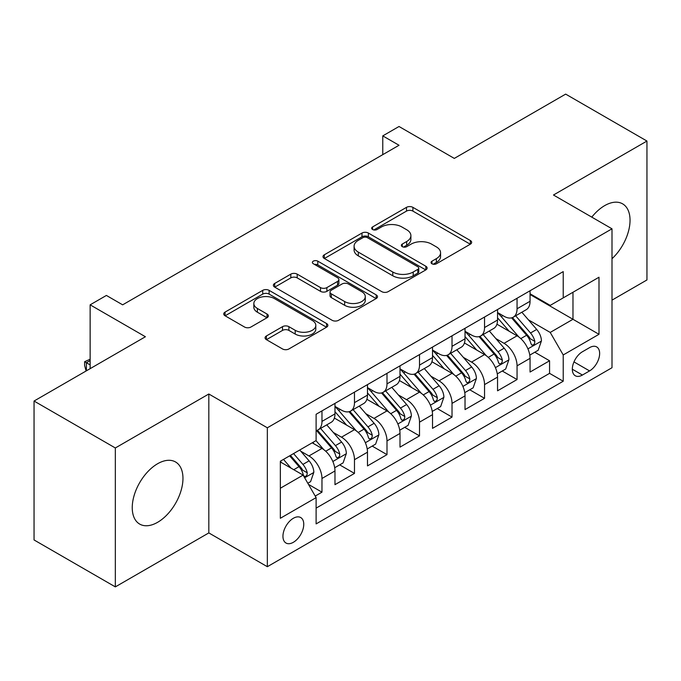 <?xml version="1.0" encoding="UTF-8"?>
<svg xmlns="http://www.w3.org/2000/svg" width="681" height="681" viewBox="0 0 681 681"><rect width="100%" height="100%" fill="white"/><g stroke="black" fill="none" stroke-linecap="round" stroke-linejoin="round"><path stroke-width="1.02" d="M431.958 263.777A3.158 1.822 0 0 0 436.427 263.777L470.333 244.198A4.512 2.605 0 0 0 471.661 242.359A4.512 2.605 0 0 0 470.333 240.512L412.89 207.347A4.512 2.605 0 0 0 406.506 207.347L372.592 226.926A3.158 1.822 0 0 0 371.673 228.212A3.158 1.822 0 0 0 372.592 229.506A3.158 1.822 0 0 0 377.061 229.506L381.454 226.969A14.446 8.342 0 0 1 401.875 226.969L406.668 229.735A14.446 8.342 0 0 1 410.898 235.626A14.446 8.342 0 0 1 406.668 241.525L402.275 244.062A3.158 1.822 0 0 0 401.347 245.347A3.158 1.822 0 0 0 402.275 246.641A3.158 1.822 0 0 0 406.744 246.641L411.137 244.104A14.446 8.342 0 0 1 431.558 244.104L436.342 246.871A14.446 8.342 0 0 1 440.573 252.762A14.446 8.342 0 0 1 436.342 258.661L431.958 261.198A3.158 1.822 0 0 0 431.03 262.483A3.158 1.822 0 0 0 431.958 263.777L431.958 261.198M157.609 522.31A35.863 20.711 120 0 0 181.035 490.703A35.863 20.711 120 0 0 175.536 461.965A35.863 20.711 120 0 0 157.609 463.735A35.863 20.711 120 0 0 134.174 495.342A35.863 20.711 120 0 0 139.673 524.081A35.863 20.711 120 0 0 157.609 522.31M611.998 258.72A35.863 20.711 120 0 0 622.613 203.849A35.863 20.711 120 0 0 604.677 205.619A35.863 20.711 120 0 0 591.789 217.137M293.358 542.297A14.718 8.495 120 0 0 302.968 529.333A14.718 8.495 120 0 0 300.713 517.543A14.718 8.495 120 0 0 293.358 518.275A14.718 8.495 120 0 0 283.739 531.24A14.718 8.495 120 0 0 285.994 543.029A14.718 8.495 120 0 0 293.358 542.297M266.399 335.963A4.512 2.605 0 0 0 265.079 337.802A4.512 2.605 0 0 0 266.399 339.649L282.513 348.953A4.512 2.605 0 0 0 288.897 348.953L326.557 327.203A4.512 2.605 0 0 0 327.876 325.365A4.512 2.605 0 0 0 326.557 323.526L269.106 290.353A4.512 2.605 0 0 0 262.73 290.353L225.07 312.094A4.512 2.605 0 0 0 223.743 313.941A4.512 2.605 0 0 0 225.07 315.78L244.539 327.025A4.512 2.605 0 0 0 250.914 327.025L267.037 317.721A4.512 2.605 0 0 0 268.357 315.873A4.512 2.605 0 0 0 267.037 314.035L257.384 308.459A12.071 6.972 0 0 1 253.843 303.53A12.071 6.972 0 0 1 261.3 297.086A12.071 6.972 0 0 1 274.452 298.601L312.273 320.436A12.071 6.972 0 0 1 315.814 325.365A12.071 6.972 0 0 1 308.357 331.809A12.071 6.972 0 0 1 295.196 330.294L288.897 326.659A4.512 2.605 0 0 0 282.513 326.659L266.399 335.963L266.399 339.649M611.998 300.142L646.95 279.959L646.95 141.044L565.664 94.114L454.304 158.409L399.023 126.496L382.773 135.885L399.023 145.266L122.648 304.833L106.398 295.443L90.139 304.833L90.139 368.659M115.336 447.97L115.336 586.886L208.82 532.917L208.82 394.001L115.336 447.97L34.05 401.041L145.411 336.746L90.139 304.833M208.82 394.001L267.344 427.787L611.998 228.807L611.998 367.723L267.344 566.703L267.344 427.787M646.95 141.044L553.474 195.013L611.998 228.807M381.769 291.647A4.512 2.605 0 0 0 388.153 291.647L425.812 269.906A4.512 2.605 0 0 0 427.132 268.059A4.512 2.605 0 0 0 425.812 266.22L368.37 233.047A4.512 2.605 0 0 0 361.986 233.047L324.326 254.796A4.512 2.605 0 0 0 322.998 256.635A4.512 2.605 0 0 0 324.326 258.482L381.769 291.647M314.571 264.458A3.158 1.822 0 0 1 317.78 264.9L317.78 261.146L376.184 294.873A4.512 2.605 0 0 1 377.504 296.712A4.512 2.605 0 0 1 376.184 298.559L338.525 320.3A4.512 2.605 0 0 1 332.141 320.3L274.698 287.127L274.698 283.449A4.512 2.605 0 0 0 273.37 285.288A4.512 2.605 0 0 0 274.698 287.127M274.698 283.449L290.813 274.137A4.512 2.605 0 0 1 297.197 274.137L320.496 287.595A4.512 2.605 0 0 0 326.88 287.595L337.572 281.415A4.512 2.605 0 0 0 338.891 279.576A4.512 2.605 0 0 0 337.572 277.737L313.311 263.726A3.158 1.822 0 0 1 312.383 262.44A3.158 1.822 0 0 1 314.341 260.755A3.158 1.822 0 0 1 317.78 261.146M115.336 586.886L34.05 539.956L34.05 401.041M315.218 496.074L321.968 492.176L308.476 484.387M300.798 451.239L308.961 455.947A18.396 10.615 60 0 1 321.968 478.479L334.975 470.963L334.975 484.668L354.478 473.406L339.683 464.868M333.315 432.461L341.479 437.176A18.396 10.615 60 0 1 354.478 459.701L367.485 452.193L367.485 465.898L386.995 454.636L372.201 446.098M365.825 413.69L373.988 418.406A18.396 10.615 60 0 1 386.995 440.93L400.002 433.422L400.002 447.128L419.513 435.866L404.718 427.319M398.342 394.92L406.506 399.636A18.396 10.615 60 0 1 419.513 422.16L432.52 414.652L432.52 428.358L452.022 417.087L437.228 408.549M430.852 376.15L439.015 380.858A18.396 10.615 60 0 1 452.022 403.39L465.029 395.882L465.029 409.579L484.54 398.317L469.745 389.779M463.369 357.372L471.533 362.088A18.396 10.615 60 0 1 484.54 384.612L497.547 377.104L497.547 390.809L517.058 379.547L517.058 365.842A18.396 10.615 -120 0 0 504.051 343.318L495.887 338.602M502.263 371.009L517.058 379.547M334.975 470.963A18.396 10.615 -120 0 0 321.968 448.438L312.213 442.812M367.485 452.193A18.396 10.615 -120 0 0 354.478 429.668L334.371 418.057M400.002 433.422A18.396 10.615 -120 0 0 386.995 410.898L366.889 399.287M432.52 414.652A18.396 10.615 -120 0 0 419.513 392.12L399.406 380.517M465.029 395.882A18.396 10.615 -120 0 0 452.022 373.35L431.916 361.739M497.547 377.104A18.396 10.615 -120 0 0 484.54 354.58L464.433 342.969M589.559 347.633L582.408 351.762A14.258 8.232 120 0 0 573.096 364.326A14.258 8.232 120 0 0 575.283 375.75A14.258 8.232 120 0 0 582.408 375.044L589.559 370.915A14.258 8.232 120 0 0 598.871 358.351A14.258 8.232 120 0 0 596.692 346.927A14.258 8.232 120 0 0 589.559 347.633M280.351 488.234L303.105 475.1L316.112 497.624L316.112 523.902L563.221 381.232L563.221 354.954L550.222 332.43L528.396 319.832M316.112 497.624L280.351 518.275L280.351 461.207L316.112 440.556L316.112 414.278L563.221 271.608L563.221 297.886L598.991 277.235L598.991 334.303L563.221 354.954M334.975 406.387L341.479 410.141A18.396 10.615 60 0 0 350.672 411.052L363.68 403.544A18.396 10.615 -120 0 0 367.485 395.125L367.485 384.612M367.485 387.617L373.988 391.371A18.396 10.615 60 0 0 383.19 392.282L396.189 384.774A18.396 10.615 -120 0 0 400.002 376.355L400.002 365.842M400.002 368.847L406.506 372.601A18.396 10.615 60 0 0 415.699 373.511L428.707 366.003A18.396 10.615 -120 0 0 432.52 357.585L432.52 347.072M432.52 350.077L439.015 353.831A18.396 10.615 60 0 0 448.217 354.741L461.224 347.233A18.396 10.615 -120 0 0 465.029 338.806L465.029 328.293M465.029 331.298L471.533 335.052A18.396 10.615 60 0 0 480.726 335.963L493.734 328.455A18.396 10.615 -120 0 0 497.547 320.036L497.547 309.523M316.112 508.137L549.567 373.35L549.567 360.777L530.056 372.039L530.056 358.334A18.396 10.615 -120 0 0 517.058 335.81L496.943 324.199M497.547 312.528L504.051 316.282A18.396 10.615 -120 0 0 513.244 317.193A18.396 10.615 -120 0 0 517.058 308.774L517.058 298.261M513.244 317.193L526.251 309.685A18.396 10.615 -120 0 0 530.056 301.266L530.056 290.753M321.968 410.898L321.968 421.411A18.396 10.615 60 0 1 318.155 429.83A18.396 10.615 60 0 1 316.112 430.571M318.155 429.83L331.162 422.322A18.396 10.615 -120 0 0 334.975 413.895L334.975 403.382M354.478 392.12L354.478 402.633A18.396 10.615 60 0 1 350.672 411.052M386.995 373.35L386.995 383.863A18.396 10.615 60 0 1 383.19 392.282M419.513 354.58L419.513 365.093A18.396 10.615 60 0 1 415.699 373.511M452.022 335.81L452.022 346.323A18.396 10.615 60 0 1 448.217 354.741M484.54 317.031L484.54 327.544A18.396 10.615 60 0 1 480.726 335.963M484.54 384.612L484.54 398.317M452.022 403.39L452.022 417.087M419.513 422.16L419.513 435.866M386.995 440.93L386.995 454.636M354.478 459.701L354.478 473.406M321.968 478.479L321.968 492.176M303.105 475.1L280.351 461.956M550.222 332.43L572.976 319.287L572.976 292.26L598.991 277.235M530.056 294.507L598.991 334.303M530.056 293.758L550.222 305.394L563.221 297.886M208.82 532.917L267.344 566.703M382.773 135.885L382.773 154.655M534.772 352.23L549.567 360.777M549.567 373.35L563.221 381.232M433.218 264.219L436.342 262.415A14.446 8.342 0 0 0 440.573 256.524L440.573 252.762M410.898 235.626L410.898 239.38A14.446 8.342 0 0 1 406.668 245.279L403.535 247.084M470.273 244.232L412.89 211.101A4.512 2.605 0 0 0 406.506 211.101L373.86 229.948M425.753 269.94L368.37 236.801A4.512 2.605 0 0 0 361.986 236.801L324.386 258.516M417.836 269.353A3.158 1.822 0 0 0 418.764 268.059A3.158 1.822 0 0 0 417.836 266.773L367.408 237.66A3.158 1.822 0 0 0 362.939 237.66L358.317 240.325A14.446 8.342 0 0 0 354.086 246.224A14.446 8.342 0 0 0 358.317 252.123L392.784 272.017A14.446 8.342 0 0 0 413.205 272.017L417.836 269.353L417.836 273.107A3.158 1.822 0 0 0 418.764 271.813L418.764 268.059M354.086 246.224L354.086 249.978A14.446 8.342 0 0 0 358.317 255.877L358.317 252.123M417.836 273.107L413.205 275.779A14.446 8.342 0 0 1 392.784 275.779L358.317 255.877M274.758 287.169L290.813 277.891L290.813 274.137M338.891 279.576L338.891 283.33A4.512 2.605 0 0 1 337.572 285.169L326.88 291.349A4.512 2.605 0 0 1 320.496 291.349L297.197 277.891A4.512 2.605 0 0 0 290.813 277.891M317.78 264.9L376.125 298.593M344.671 301.547A12.071 6.972 0 0 0 357.823 303.062A12.071 6.972 0 0 0 365.28 296.618A12.071 6.972 0 0 0 361.747 291.689L348.417 283.994A4.512 2.605 0 0 0 342.032 283.994L331.341 290.174A4.512 2.605 0 0 0 330.021 292.013A4.512 2.605 0 0 0 331.341 293.86L344.671 301.547L344.671 305.301A12.071 6.972 0 0 0 357.823 306.816A12.071 6.972 0 0 0 365.28 300.372L365.28 296.618M330.021 292.013L330.021 295.767A4.512 2.605 0 0 0 331.341 297.614L331.341 293.86M344.671 305.301L331.341 297.614M315.814 325.365L315.814 329.119A12.071 6.972 0 0 1 308.357 335.563A12.071 6.972 0 0 1 295.196 334.048L288.897 330.413A4.512 2.605 0 0 0 282.513 330.413L266.458 339.683M253.843 303.53L253.843 307.284A12.071 6.972 0 0 0 257.384 312.213L257.384 308.459M266.978 317.755L257.384 312.213M326.497 327.246L269.106 294.107A4.512 2.605 0 0 0 262.73 294.107L225.13 315.814M529.784 355.116L538.186 350.264L541.438 340.875A12.181 7.031 -120 0 0 536.696 329.434L521.842 312.23M518.862 336.993L501.242 316.597A35.174 20.311 -120 0 0 497.547 312.732M509.201 331.272L499.343 319.866A29.198 16.855 -120 0 0 497.547 317.899M511.584 317.857L526.617 335.256A12.181 7.031 60 0 1 530.959 343.65L531.844 345.088L533.495 344.858L534.594 343.522L534.857 341.394A12.181 7.031 -120 0 0 530.516 333L515.662 315.797M512.47 317.576L528.618 336.269A6.206 3.584 60 0 1 530.184 338.695L534.857 341.394M497.275 373.886L505.677 369.034L508.92 359.645A12.181 7.031 -120 0 0 504.178 348.204L489.324 331.009M486.345 355.771L468.732 335.367A35.174 20.311 -120 0 0 465.029 331.502M476.683 350.043L466.834 338.636A29.198 16.855 -120 0 0 465.029 336.669M479.075 336.627L494.1 354.026A12.181 7.031 60 0 1 498.441 362.42L499.335 363.867L500.978 363.628L502.076 362.292L502.348 360.164A12.181 7.031 -120 0 0 497.998 351.771L483.144 334.575M479.96 336.346L496.1 355.039A6.206 3.584 60 0 1 497.666 357.465L502.348 360.164M464.757 392.656L473.159 387.804L476.411 378.423A12.181 7.031 -120 0 0 471.661 366.974L456.806 349.779M453.835 374.541L436.215 354.146A35.174 20.311 -120 0 0 432.52 350.272M444.174 368.813L434.316 357.406A29.198 16.855 -120 0 0 432.52 355.448M446.557 355.397L461.582 372.796A12.181 7.031 60 0 1 465.932 381.19L466.817 382.637L468.46 382.407L469.567 381.062L469.83 378.942A12.181 7.031 -120 0 0 465.489 370.541L450.635 353.345M447.443 355.116L463.591 373.809A6.206 3.584 60 0 1 465.149 376.235L469.83 378.942M432.239 411.426L440.641 406.583L443.893 397.193A12.181 7.031 -120 0 0 439.151 385.752L424.297 368.549M421.318 393.312L403.697 372.916A35.174 20.311 -120 0 0 400.002 369.051M411.656 387.591L401.799 376.176A29.198 16.855 -120 0 0 400.002 374.218M414.048 374.175L429.073 391.566A12.181 7.031 60 0 1 433.414 399.96L434.299 401.407L435.951 401.177L437.049 399.841L437.313 397.713A12.181 7.031 -120 0 0 432.971 389.319L418.117 372.115M414.925 373.886L431.073 392.579A6.206 3.584 60 0 1 432.639 395.006L437.313 397.713M399.73 430.205L408.132 425.353L411.384 415.963A12.181 7.031 -120 0 0 406.634 404.523L391.779 387.319M388.8 412.082L371.188 391.686A35.174 20.311 -120 0 0 367.485 387.821M379.138 406.361L369.289 394.954A29.198 16.855 -120 0 0 367.485 392.988M381.53 392.946L396.555 410.345A12.181 7.031 60 0 1 400.896 418.738L401.79 420.177L403.433 419.947L404.54 418.611L404.803 416.483A12.181 7.031 -120 0 0 400.454 408.089L385.599 390.885M382.416 392.656L398.555 411.35A6.206 3.584 60 0 1 400.122 413.784L404.803 416.483M367.212 448.975L375.614 444.123L378.866 434.733A12.181 7.031 -120 0 0 374.124 423.293L359.262 406.097M356.291 430.86L338.67 410.456A35.174 20.311 -120 0 0 334.975 406.591M346.629 425.131L336.772 413.725A29.198 16.855 -120 0 0 334.975 411.758M349.012 411.716L364.037 429.115A12.181 7.031 60 0 1 368.387 437.508L369.272 438.956L370.915 438.717L372.022 437.381L372.286 435.253A12.181 7.031 -120 0 0 367.944 426.859L353.09 409.664M349.898 411.435L366.046 430.128A6.206 3.584 60 0 1 367.612 432.554L372.286 435.253M334.703 467.745L343.105 462.893L346.348 453.503A12.181 7.031 -120 0 0 341.607 442.063L326.752 424.867M323.773 449.63L315.993 440.624M314.111 443.901L312.851 442.437M316.503 430.486L331.528 447.885A12.181 7.031 60 0 1 335.869 456.279L336.755 457.726L338.406 457.496L339.504 456.151L339.776 454.031A12.181 7.031 -120 0 0 335.427 445.629L320.572 428.434M317.38 430.205L333.528 448.898A6.206 3.584 60 0 1 335.095 451.324L339.776 454.031M307.821 483.263L310.587 481.663L313.839 472.282A12.181 7.031 -120 0 0 309.089 460.841L299.742 450.013M291.008 468.111L283.483 459.394M281.594 462.68L280.351 461.233M289.655 455.827L299.01 466.655A12.181 7.031 60 0 1 303.36 475.049L304.245 476.496L305.888 476.266L306.995 474.929L307.259 472.801A12.181 7.031 -120 0 0 302.917 464.408L293.562 453.58M290.412 455.393L301.019 467.668A6.206 3.584 60 0 1 302.577 470.094L307.259 472.801M90.139 360.589L86.402 362.743L90.139 364.905M86.095 370.992L84.614 365.467L84.614 361.713L90.139 359.227M84.614 361.713L86.402 362.743L86.402 370.813M308.961 455.947L321.968 448.438M341.479 437.176L354.478 429.668M373.988 418.406L386.995 410.898M406.506 399.636L419.513 392.12M439.015 380.858L452.022 373.35M471.533 362.088L484.54 354.58M504.051 343.318L517.058 335.81M517.058 308.774L530.056 301.266M321.968 421.411L334.975 413.895M354.478 402.633L367.485 395.125M386.995 383.863L400.002 376.355M419.513 365.093L432.52 357.585M452.022 346.323L465.029 338.806M484.54 327.544L497.547 320.036M517.058 365.842L530.056 358.334M573.972 361.909L589.559 370.915M572.329 369.221L582.408 375.044M436.342 262.415L436.342 258.661M402.275 246.641L402.275 244.062M406.668 245.279L406.668 241.525M372.592 229.506L372.592 226.926M406.506 211.101L406.506 207.347M412.89 211.101L412.89 207.347M470.333 244.198L470.333 240.512M324.326 258.482L324.326 254.796M361.986 236.801L361.986 233.047M368.37 236.801L368.37 233.047M425.812 269.906L425.812 266.22M392.784 275.779L392.784 272.017M413.205 275.779L413.205 272.017M297.197 277.891L297.197 274.137M320.496 291.349L320.496 287.595M326.88 291.349L326.88 287.595M337.572 285.169L337.572 281.415M376.184 298.559L376.184 294.873M282.513 330.413L282.513 326.659M288.897 330.413L288.897 326.659M295.196 334.048L295.196 330.294M267.037 317.721L267.037 314.035M225.07 315.78L225.07 312.094M262.73 294.107L262.73 290.353M269.106 294.107L269.106 290.353M326.557 327.203L326.557 323.526M527.928 348.868L541.361 341.113M501.242 316.597L502.918 315.635M530.516 333L536.696 329.434M520.803 338.61L526.617 335.256M495.41 367.638L508.843 359.883M468.732 335.367L470.401 334.405M497.998 351.771L504.178 348.204M488.286 357.38L494.1 354.026M462.901 386.408L476.325 378.653M436.215 354.146L437.892 353.175M465.489 370.541L471.661 366.974M455.776 376.15L461.582 372.796M430.383 405.178L443.816 397.423M403.697 372.916L405.374 371.945M432.971 389.319L439.151 385.752M423.259 394.929L429.073 391.566M397.866 423.957L411.298 416.202M371.188 391.686L372.856 390.715M400.454 408.089L406.634 404.523M390.741 413.699L396.555 410.345M365.356 442.727L378.789 434.972M338.67 410.456L340.347 409.494M367.944 426.859L374.124 423.293M358.232 432.469L364.037 429.115M332.839 461.497L346.271 453.742M335.427 445.629L341.607 442.063M325.714 451.239L331.528 447.885M304.654 477.773L313.754 472.512M302.917 464.408L309.089 460.841M293.749 469.694L299.01 466.655"/></g></svg>
